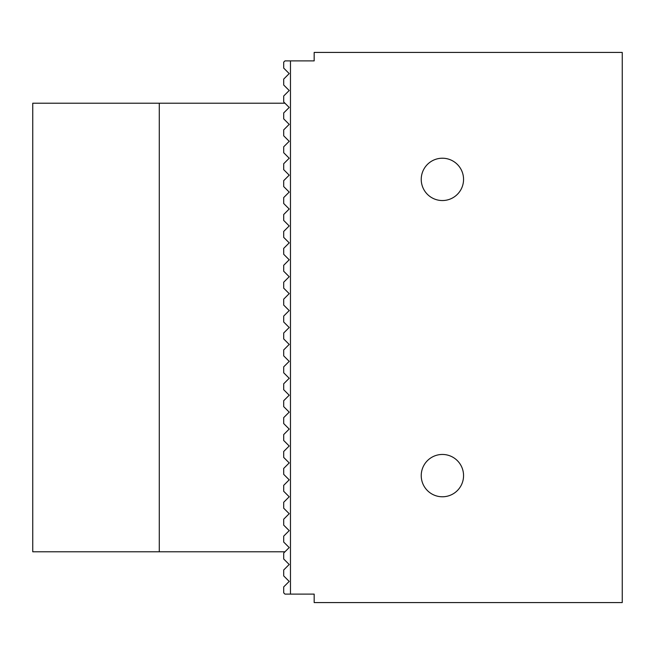 <?xml version="1.0" encoding="UTF-8"?>
<svg xmlns="http://www.w3.org/2000/svg" width="655" height="655" viewBox="0 0 655 655"><rect width="100%" height="100%" fill="white"/><g stroke="black" fill="none" stroke-linecap="round" stroke-linejoin="round"><path stroke-width="0.98" d="M290.468 594.11L284.966 594.11L283.697 592.841L283.697 586.913L289.199 581.411L283.697 575.909L283.697 569.989L289.199 564.487L283.697 558.985L283.697 553.057L289.199 547.555L283.697 542.053L283.697 536.134L289.199 530.632L283.697 525.13L283.697 519.202L289.199 513.7L283.697 508.198L283.697 502.279L289.199 496.777L283.697 491.275L283.697 485.347L289.199 479.845L283.697 474.343L283.697 468.423L289.199 462.921L283.697 457.419L283.697 451.492L289.199 445.99L283.697 440.488L283.697 434.568L289.199 429.066L283.697 423.564L283.697 417.636L289.199 412.134L283.697 406.632L283.697 400.713L289.199 395.211L283.697 389.709L283.697 383.781L289.199 378.279L283.697 372.785L283.697 366.857L289.199 361.355L283.697 355.853L283.697 349.926L289.199 344.424L283.697 338.93L283.697 333.002L289.199 327.5L283.697 321.998L283.697 316.07L289.199 310.576L283.697 305.074L283.697 299.147L289.199 293.645L283.697 288.143L283.697 282.215L289.199 276.721L283.697 271.219L283.697 265.291L289.199 259.789L283.697 254.287L283.697 248.368L289.199 242.866L283.697 237.364L283.697 231.436L289.199 225.934L283.697 220.432L283.697 214.512L289.199 209.011L283.697 203.508L283.697 197.581L289.199 192.079L283.697 186.577L283.697 180.657L289.199 175.155L283.697 169.653L283.697 163.725L289.199 158.223L283.697 152.721L283.697 146.802L289.199 141.3L283.697 135.798L283.697 129.87L289.199 124.368L283.697 118.866L283.697 112.947L289.199 107.445L283.697 101.943L283.697 96.015L289.199 90.513L283.697 85.011L283.697 79.091L289.199 73.589L283.697 68.087L283.697 62.16L284.966 60.89L314.171 60.89L314.171 52.425L622.25 52.425L622.25 602.575L314.171 602.575L314.171 594.11L290.468 594.11L290.468 60.89M442.395 200.545A21.156 21.156 0 0 1 424.072 168.802A21.156 21.156 0 0 1 460.719 168.802A21.156 21.156 0 0 1 442.395 200.545M442.395 496.777A21.156 21.156 0 0 1 424.072 465.034A21.156 21.156 0 0 1 460.719 465.034A21.156 21.156 0 0 1 442.395 496.777M159.28 551.788L32.75 551.788L32.75 103.212L159.28 103.212L159.28 551.788L284.966 551.788M284.966 103.212L159.28 103.212"/></g></svg>
